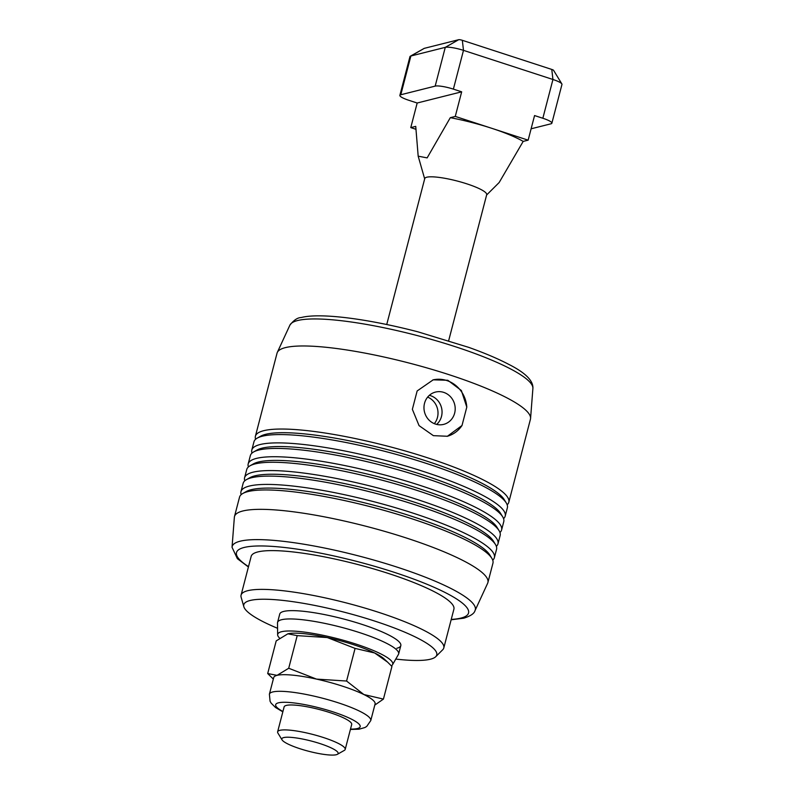 <?xml version="1.0" encoding="UTF-8"?>
<svg xmlns="http://www.w3.org/2000/svg" width="794" height="794" viewBox="0 0 794 794"><rect width="100%" height="100%" fill="white"/><g stroke="black" fill="none" stroke-linecap="round" stroke-linejoin="round"><path stroke-width="1.19" d="M386.738 324.508L424.75 178.571A32.008 5.806 14.6 0 1 466.842 183.841A32.008 5.806 14.6 0 1 486.692 194.709L448.679 340.646M523.186 141.401A64.016 11.612 -165.4 0 0 491.704 128.291L528.149 140.161L523.186 141.401L499.148 182.541L486.613 195.006M561.844 83.896L553.567 70.309A2.908 0.526 -165.4 0 0 553.349 70.11A2.908 0.526 -165.4 0 0 551.78 69.435L462.326 40.305A2.908 0.526 -165.4 0 0 460.163 39.769A2.908 0.526 -165.4 0 0 458.684 39.7L445.275 47.352L435.172 86.119A14.55 2.64 14.6 0 1 442.605 86.467A14.55 2.64 14.6 0 1 453.384 89.127L461.671 91.826L417.178 103.012L408.89 100.312A14.55 2.64 14.6 0 1 401.069 96.908A14.55 2.64 14.6 0 1 399.868 95.379A14.55 2.64 14.6 0 1 400.791 94.754L410.885 55.997L445.275 47.352A14.55 2.64 14.6 0 1 452.699 47.709A14.55 2.64 14.6 0 1 463.488 50.359L552.942 79.489A14.55 2.64 14.6 0 1 560.763 82.894A14.55 2.64 14.6 0 1 561.844 83.896A14.55 2.64 14.6 0 1 561.963 84.432L551.87 123.199A14.55 2.64 14.6 0 1 550.947 123.814L531.107 128.797M399.868 95.379L409.962 56.612A14.55 2.64 14.6 0 1 410.329 56.205A14.55 2.64 14.6 0 1 410.885 55.997L424.304 48.345A2.908 0.526 -165.4 0 0 424.185 48.384A2.908 0.526 -165.4 0 0 424.125 48.444M551.78 69.435L552.942 79.489L542.848 118.256A14.55 2.64 14.6 0 1 550.669 121.661A14.55 2.64 14.6 0 1 551.87 123.199M337.41 754.3L344.328 750.39A34.916 6.332 -165.4 0 0 345.201 749.417A34.916 6.332 -165.4 0 0 323.555 737.566A34.916 6.332 -165.4 0 0 277.632 731.81A34.916 6.332 -165.4 0 0 277.92 733.09L282.059 739.879A29.1 5.28 14.6 0 1 320.091 743.611A29.1 5.28 14.6 0 1 337.41 754.3A29.1 5.28 14.6 0 1 299.864 748.692A29.1 5.28 14.6 0 1 282.059 739.879M458.684 39.7L424.304 48.345M461.671 91.826L455.27 116.42L491.704 128.291A64.016 11.612 -165.4 0 0 450.307 117.671L455.27 116.42M542.848 118.256L534.561 115.557L528.149 140.161M435.172 86.119L400.791 94.754M415.778 129.243L410.776 127.606L415.738 126.365L418.18 156.17L427.142 157.887L450.307 117.671M417.178 103.012L410.776 127.606M342.601 686.195A52.374 9.498 14.6 0 1 363.851 694.522L346.581 681.034L316.488 679.098A52.374 9.498 14.6 0 1 342.601 686.195M353.429 644.659A52.374 9.498 -165.4 0 0 327.307 637.562L355.077 648.4L374.669 652.986A52.374 9.498 -165.4 0 0 353.429 644.659M374.798 705.082L383.433 699.097L363.851 694.522A52.374 9.498 14.6 0 1 375.086 703.97L370.758 720.585A52.374 9.498 -165.4 0 0 338.274 702.809A52.374 9.498 -165.4 0 0 312.161 695.713A52.374 9.498 -165.4 0 0 269.394 694.184L270.079 701.291L271.141 703.137L275.498 707.474L282.833 711.841M284.103 706.968A34.916 6.332 14.6 0 1 284.123 706.888A34.916 6.332 14.6 0 1 312.637 707.911A34.916 6.332 14.6 0 1 351.702 724.495A34.916 6.332 14.6 0 1 351.673 724.575M269.394 694.184L273.722 677.57A52.374 9.498 14.6 0 1 277.046 675.347A52.374 9.498 14.6 0 1 316.488 679.098L288.708 668.26L277.046 675.347L267.697 673.54L273.325 679.078M387.601 662.136L384.018 658.812A52.374 9.498 -165.4 0 0 374.669 652.986L387.601 662.136L391.928 666.464L383.433 699.097M287.865 633.811L297.214 635.627L327.307 637.562A52.374 9.498 -165.4 0 0 287.964 633.791A52.374 9.498 -165.4 0 0 287.865 633.811L276.193 640.907L267.697 673.54M346.581 681.034L355.077 648.4M288.708 668.26L297.214 635.627M429.356 395.333A16.654 15.552 -104.1 0 1 430.566 395.68A16.654 15.552 75.9 0 0 429.356 395.333M443.707 392.375A16.654 15.552 75.9 0 0 435.519 392.067A16.654 15.552 75.9 0 0 423.966 407.65A16.654 15.552 75.9 0 0 435.449 424.075A16.654 15.552 75.9 0 0 443.648 424.383A16.654 15.552 75.9 0 0 455.2 408.801A16.654 15.552 75.9 0 0 443.707 392.375M466.793 407.124L462.009 425.495L447.399 436.263L433.385 435.658L419.063 425.634L412.364 409.327L417.148 390.956L433.206 379.83L447.806 380.276L461.364 390.499L466.793 407.124A29.1 27.165 75.9 0 0 446.794 380.534A29.1 27.165 75.9 0 0 432.849 379.919M279.617 638.148A59.441 10.779 14.6 0 1 277.642 634.783A59.441 10.779 14.6 0 1 281.473 631.736A59.441 10.779 14.6 0 1 348.447 641.731A59.441 10.779 14.6 0 1 392.534 664.717L398.429 654.455A62.557 11.344 -165.4 0 0 398.648 653.928A62.557 11.344 -165.4 0 0 350.571 629.831A62.557 11.344 -165.4 0 0 281.533 619.737A62.557 11.344 -165.4 0 0 277.572 622.387L279.736 614.08A62.557 11.344 14.6 0 1 283.696 611.43A62.557 11.344 14.6 0 1 352.734 621.523A62.557 11.344 14.6 0 1 400.811 645.621A62.557 11.344 14.6 0 1 396.841 648.271M255.599 439.261A130.931 23.741 14.6 0 1 255.4 436.243L277.037 353.181A130.931 23.741 14.6 0 1 277.295 352.447A130.931 23.741 14.6 0 1 285.344 347.633A130.931 23.741 14.6 0 1 427.797 368.168A130.931 23.741 14.6 0 1 530.571 418.418A130.931 23.741 14.6 0 1 530.452 419.182L508.805 502.255A130.931 23.741 14.6 0 1 507.168 504.786M451.131 619.786L463.815 618.189C470.534 616.065 474.276 613.524 475.04 610.566L487.635 583.282A130.931 23.741 -165.4 0 0 487.893 582.558A130.931 23.741 -165.4 0 0 387.264 532.119A130.931 23.741 -165.4 0 0 242.785 510.999A130.931 23.741 -165.4 0 0 234.478 516.547A130.931 23.741 -165.4 0 0 234.359 517.311L232.037 547.274L237.376 558.678L248.403 566.976M241.068 595.143L251.172 556.376A104.748 18.996 14.6 0 1 257.812 551.939A104.748 18.996 14.6 0 1 373.398 568.832A104.748 18.996 14.6 0 1 453.9 609.187L443.796 647.954A104.748 18.996 -165.4 0 0 363.295 607.599A104.748 18.996 -165.4 0 0 247.708 590.706A104.748 18.996 -165.4 0 0 241.068 595.143A104.748 18.996 -165.4 0 0 241.138 597.247L243.847 606.725A99.707 18.083 14.6 0 1 250.11 600.492A99.707 18.083 14.6 0 1 365.141 618.069A99.707 18.083 14.6 0 1 435.727 656.707A99.707 18.083 14.6 0 1 430.437 659.209A99.707 18.083 14.6 0 1 395.769 659.08M435.727 656.707L442.715 649.76A104.748 18.996 -165.4 0 0 443.796 647.954M277.563 628.292A99.707 18.083 14.6 0 1 243.847 606.725M487.893 582.558L492.945 563.174A130.931 23.741 -165.4 0 0 491.873 558.371A130.931 23.741 -165.4 0 0 411.739 518.73A130.931 23.741 -165.4 0 0 247.837 491.615A130.931 23.741 -165.4 0 0 242.805 493.491A130.931 23.741 -165.4 0 0 239.53 497.163L234.478 516.547M494.384 557.636L496.548 549.329A130.931 23.741 -165.4 0 0 495.476 544.525A130.931 23.741 -165.4 0 0 415.351 504.885A130.931 23.741 -165.4 0 0 251.44 477.77A130.931 23.741 -165.4 0 0 246.418 479.645A130.931 23.741 -165.4 0 0 243.143 483.318L240.969 491.625A130.931 23.741 14.6 0 1 249.276 486.077A130.931 23.741 14.6 0 1 413.188 513.192A130.931 23.741 14.6 0 1 494.384 557.636A130.931 23.741 14.6 0 1 492.737 560.167M497.987 543.791L500.151 535.484A130.931 23.741 -165.4 0 0 499.089 530.68A130.931 23.741 -165.4 0 0 418.954 491.039A130.931 23.741 -165.4 0 0 255.043 463.924A130.931 23.741 -165.4 0 0 250.021 465.8A130.931 23.741 -165.4 0 0 246.745 469.472L244.582 477.78A130.931 23.741 14.6 0 1 252.879 472.232A130.931 23.741 14.6 0 1 416.79 499.347A130.931 23.741 14.6 0 1 497.987 543.791A130.931 23.741 14.6 0 1 496.349 546.322M501.6 529.945L503.763 521.638A130.931 23.741 -165.4 0 0 502.691 516.834A130.931 23.741 -165.4 0 0 422.557 477.194A130.931 23.741 -165.4 0 0 258.655 450.079A130.931 23.741 -165.4 0 0 253.623 451.955A130.931 23.741 -165.4 0 0 250.348 455.627L248.185 463.934A130.931 23.741 14.6 0 1 256.492 458.386A130.931 23.741 14.6 0 1 420.393 485.501A130.931 23.741 14.6 0 1 501.6 529.945A130.931 23.741 14.6 0 1 499.952 532.476M255.4 436.243A130.931 23.741 14.6 0 1 263.697 430.695A130.931 23.741 14.6 0 1 427.609 457.81A130.931 23.741 14.6 0 1 508.805 502.255M505.202 516.1L507.366 507.793A130.931 23.741 -165.4 0 0 506.294 502.989A130.931 23.741 -165.4 0 0 426.17 463.349A130.931 23.741 -165.4 0 0 262.258 436.234A130.931 23.741 -165.4 0 0 257.236 438.119A130.931 23.741 -165.4 0 0 253.961 441.782L251.797 450.089A130.931 23.741 14.6 0 1 260.095 444.541A130.931 23.741 14.6 0 1 424.006 471.656A130.931 23.741 14.6 0 1 505.202 516.1A130.931 23.741 14.6 0 1 503.555 518.631M506.294 502.989L504.23 499.595A128.023 23.215 -165.4 0 0 425.882 460.838A128.023 23.215 -165.4 0 0 260.7 436.164L257.236 438.119M502.691 516.834L500.617 513.44A128.023 23.215 -165.4 0 0 422.269 474.683A128.023 23.215 -165.4 0 0 257.087 450.009L253.623 451.955M499.089 530.68L497.014 527.285A128.023 23.215 -165.4 0 0 418.666 488.528A128.023 23.215 -165.4 0 0 253.485 463.855L250.021 465.8M495.476 544.525L493.411 541.131A128.023 23.215 -165.4 0 0 415.064 502.374A128.023 23.215 -165.4 0 0 249.882 477.7L246.418 479.645M491.873 558.371L489.799 554.976A128.023 23.215 -165.4 0 0 411.451 516.219A128.023 23.215 -165.4 0 0 246.269 491.536L242.805 493.491M241.178 494.632A130.931 23.741 14.6 0 1 240.969 491.625M244.78 480.797A130.931 23.741 14.6 0 1 244.582 477.78M248.393 466.951A130.931 23.741 14.6 0 1 248.185 463.934M251.996 453.106A130.931 23.741 14.6 0 1 251.797 450.089M447.052 436.343A29.1 27.165 75.9 0 0 462.009 425.495M436.66 424.413A16.654 15.552 75.9 0 0 441.672 408.384A16.654 15.552 75.9 0 0 430.566 395.68A16.654 15.552 -104.1 0 1 441.663 408.384A16.654 15.552 -104.1 0 1 436.66 424.413M434.328 423.659A16.654 15.552 75.9 0 0 427.648 397.109M277.572 622.387A62.557 11.344 -165.4 0 0 277.503 622.953L277.642 634.783M392.534 664.717A59.441 10.779 14.6 0 1 391.333 665.838M453.384 89.127L463.488 50.359L462.326 40.305M282.932 711.484A43.64 7.91 14.6 0 1 311.317 705.965A43.64 7.91 14.6 0 1 354.64 720.873A43.64 7.91 14.6 0 1 350.501 729.091M532.893 388.464C533.449 380.753 525.33 372.684 508.557 364.257C497.878 358.67 484.598 353.032 468.708 347.355L418.101 331.872C368.386 318.92 320.339 312.528 301.115 317.55C297.512 317.63 293.77 320.171 289.889 325.163A125.621 22.778 14.6 0 1 297.601 320.538A125.621 22.778 14.6 0 1 434.288 340.249A125.621 22.778 14.6 0 1 532.893 388.464L530.571 418.418M475.04 610.566A125.621 22.778 -165.4 0 0 380.683 562.043A125.621 22.778 -165.4 0 0 240.125 541.21A125.621 22.778 -165.4 0 0 232.037 547.274M248.502 566.618A119.894 21.746 14.6 0 1 244.115 547.473A119.894 21.746 14.6 0 1 394.201 572.305A119.894 21.746 14.6 0 1 460.957 618.079A119.894 21.746 14.6 0 1 451.23 619.419M277.632 731.81L284.143 706.809M345.201 749.417L351.722 724.416M424.185 48.384L410.329 56.205M424.671 178.868L418.18 156.17M350.412 729.438L359.017 729.2L364.893 727.542L366.709 726.441L370.758 720.585M289.889 325.163L277.295 352.447M400.811 645.621L398.648 653.928"/></g></svg>
